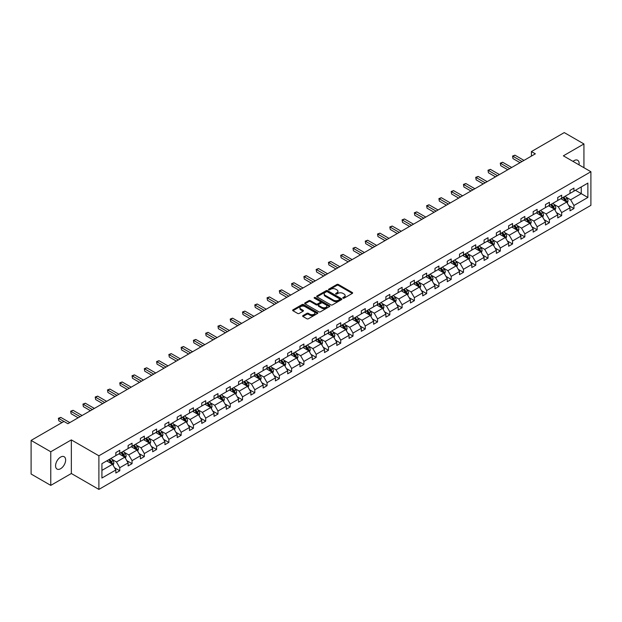 <?xml version="1.0" encoding="UTF-8"?>
<svg xmlns="http://www.w3.org/2000/svg" width="622" height="622" viewBox="0 0 622 622"><rect width="100%" height="100%" fill="white"/><g stroke="black" fill="none" stroke-linecap="round" stroke-linejoin="round"><path stroke-width="0.93" d="M343.025 298.148A0.762 0.443 0 0 0 344.106 298.148L352.316 293.405A1.088 0.63 0 0 0 352.635 292.962A1.088 0.63 0 0 0 352.316 292.519L338.415 284.487A1.088 0.63 0 0 0 336.867 284.487L328.665 289.23A0.762 0.443 0 0 0 329.746 289.852L330.803 289.238A3.499 2.022 0 0 1 335.748 289.238L336.906 289.906A3.499 2.022 0 0 1 337.933 291.337A3.499 2.022 0 0 1 336.906 292.76L335.841 293.374A0.762 0.443 0 0 0 336.922 293.996L337.987 293.382A3.499 2.022 0 0 1 342.932 293.382L344.09 294.05A3.499 2.022 0 0 1 345.109 295.481A3.499 2.022 0 0 1 344.09 296.912L343.025 297.518A0.762 0.443 0 0 0 343.025 298.148L343.025 297.518M60.606 468.716A7.122 4.113 120 0 0 65.256 462.441A7.122 4.113 120 0 0 64.167 456.735A7.122 4.113 120 0 0 60.606 457.084A7.122 4.113 120 0 0 55.957 463.359A7.122 4.113 120 0 0 57.045 469.066A7.122 4.113 120 0 0 60.606 468.716M579.012 164.869A7.122 4.113 120 0 0 577.659 160.266A7.122 4.113 120 0 0 574.098 160.624A7.122 4.113 120 0 0 573.002 161.393M302.961 315.611A1.088 0.63 0 0 0 302.642 316.062A1.088 0.63 0 0 0 302.961 316.505L306.864 318.759A1.088 0.63 0 0 0 308.403 318.759L317.523 313.496A1.088 0.63 0 0 0 317.842 313.053A1.088 0.63 0 0 0 317.523 312.602L303.622 304.578A1.088 0.63 0 0 0 302.074 304.578L292.962 309.842A1.088 0.63 0 0 0 292.643 310.285A1.088 0.63 0 0 0 292.962 310.728L297.674 313.449A1.088 0.63 0 0 0 299.213 313.449L303.116 311.202A1.088 0.63 0 0 0 303.435 310.751A1.088 0.63 0 0 0 303.116 310.308L300.784 308.955A2.923 1.687 0 0 1 299.921 307.766A2.923 1.687 0 0 1 301.724 306.211A2.923 1.687 0 0 1 304.912 306.576L314.063 311.855A2.923 1.687 0 0 1 314.919 313.053A2.923 1.687 0 0 1 313.115 314.608A2.923 1.687 0 0 1 309.935 314.242L308.403 313.364A1.088 0.63 0 0 0 306.864 313.364L302.961 315.611L302.961 316.505M71.343 439.894L50.771 451.766L31.1 440.415L31.1 474.026L50.771 485.385L71.343 473.505L98.89 489.405L98.89 455.794L71.343 439.894L71.343 473.505M583.934 167.707L583.934 143.946L563.361 155.827L590.9 171.726L98.89 455.794M583.934 143.946L564.263 132.595L531.413 151.558L531.413 156.099M31.1 440.415L63.949 421.444L67.884 423.714L535.348 153.828L531.413 151.558M330.881 304.889A1.088 0.63 0 0 0 332.428 304.889L341.54 299.625A1.088 0.63 0 0 0 341.859 299.182A1.088 0.63 0 0 0 341.54 298.739L327.638 290.707A1.088 0.63 0 0 0 326.091 290.707L316.979 295.971A1.088 0.63 0 0 0 316.66 296.414A1.088 0.63 0 0 0 316.979 296.865L330.881 304.889M314.623 298.311A0.762 0.443 0 0 1 315.393 298.42L315.393 297.51L329.528 305.666A1.088 0.63 0 0 1 329.847 306.117A1.088 0.63 0 0 1 329.528 306.56L320.416 311.824A1.088 0.63 0 0 1 318.868 311.824L304.967 303.8L308.87 301.561L308.87 300.651L304.967 302.906A1.088 0.63 0 0 0 304.648 303.349A1.088 0.63 0 0 0 304.967 303.8L304.967 302.906M308.87 301.561A1.088 0.63 0 0 1 310.417 301.561L310.417 300.651A1.088 0.63 0 0 0 308.87 300.651M310.417 300.651L316.054 303.909A1.088 0.63 0 0 0 317.601 303.909L320.182 302.416A1.088 0.63 0 0 0 320.509 301.965A1.088 0.63 0 0 0 320.182 301.522L314.312 298.132A0.762 0.443 0 0 1 315.393 297.51M50.771 451.766L50.771 485.385M101.915 463.67L115.84 455.631L115.84 452.591L119.774 450.312L119.774 453.36L128.116 448.548L128.116 445.5L132.051 443.229L132.051 446.269L140.393 441.457L140.393 438.417L144.327 436.146L144.327 439.186L152.67 434.374L152.67 431.326L156.604 429.056L156.604 432.103L164.939 427.283L164.939 424.243L168.873 421.973L168.873 425.013L177.216 420.2L177.216 417.152L181.15 414.882L181.15 417.93L189.492 413.109L189.492 410.069L193.426 407.799L193.426 410.839L201.769 406.026L201.769 402.978L205.703 400.708L205.703 403.756L214.038 398.935L214.038 395.895L217.972 393.625L217.972 396.665L226.315 391.852L226.315 388.804L230.249 386.534L230.249 389.582L238.591 384.761L238.591 381.721L242.526 379.451L242.526 382.491L250.868 377.678L250.868 374.631L254.802 372.36L254.802 375.408L263.137 370.588L263.137 367.548L267.071 365.277L267.071 368.317L275.414 363.505L275.414 360.457L279.348 358.186L279.348 361.234L287.691 356.414L287.691 353.374L291.625 351.103L291.625 354.143L299.967 349.331L299.967 346.283L303.901 344.013L303.901 347.06L312.236 342.24L312.236 339.2L316.17 336.93L316.17 339.97L324.513 335.157L324.513 332.109L328.447 329.839L328.447 332.887L336.79 328.066L336.79 325.026L340.724 322.756L340.724 325.796L349.066 320.983L349.066 317.935L353.001 315.665L353.001 318.713L361.335 313.892L361.335 310.852L365.269 308.582L365.269 311.622L373.612 306.809L373.612 303.769L377.546 301.491L377.546 304.539L385.889 299.726L385.889 296.678L389.823 294.408L389.823 297.448L398.166 292.635L398.166 289.595L402.1 287.317L402.1 290.365L410.434 285.552L410.434 282.505L414.369 280.234L414.369 283.274L422.711 278.462L422.711 275.422L426.645 273.144L426.645 276.191L434.988 271.379L434.988 268.331L438.922 266.06L438.922 269.101L447.265 264.288L447.265 261.248L451.199 258.97L451.199 262.017L459.534 257.205L459.534 254.157L463.468 251.887L463.468 254.927L471.81 250.114L471.81 247.074L475.744 244.804L475.744 247.844L484.087 243.031L484.087 239.983L488.021 237.713L488.021 240.761L496.364 235.94L496.364 232.9L500.298 230.63L500.298 233.67L508.633 228.857L508.633 225.809L512.567 223.539L512.567 226.587L520.909 221.766L520.909 218.726L524.844 216.456L524.844 219.496L533.186 214.683L533.186 211.635L537.12 209.365L537.12 212.413L545.463 207.593L545.463 204.552L549.397 202.282L549.397 205.322L557.732 200.509L557.732 197.462L561.666 195.191L561.666 198.239L570.009 193.419L570.009 190.379L573.943 188.108L573.943 191.148L587.868 183.109L587.868 197.462L573.943 205.501L573.943 208.549L570.009 210.819L570.009 207.779L561.666 212.592L561.666 215.632L557.732 217.91L557.732 214.862L549.397 219.675L549.397 222.723L545.463 224.993L545.463 221.953L537.12 226.766L537.12 229.806L533.186 232.084L533.186 229.036L524.844 233.849L524.844 236.896L520.909 239.167L520.909 236.127L512.567 240.939L512.567 243.98L508.633 246.258L508.633 243.21L500.298 248.022L500.298 251.07L496.364 253.341L496.364 250.301L488.021 255.113L488.021 258.153L484.087 260.424L484.087 257.384L475.744 262.196L475.744 265.244L471.81 267.514L471.81 264.467L463.468 269.287L463.468 272.327L459.534 274.597L459.534 271.557L451.199 276.37L451.199 279.418L447.265 281.688L447.265 278.64L438.922 283.461L438.922 286.501L434.988 288.771L434.988 285.731L426.645 290.544L426.645 293.592L422.711 295.862L422.711 292.814L414.369 297.635L414.369 300.675L410.434 302.945L410.434 299.905L402.1 304.718L402.1 307.766L398.166 310.036L398.166 306.988L389.823 311.809L389.823 314.849L385.889 317.119L385.889 314.079L377.546 318.892L377.546 321.939L373.612 324.21L373.612 321.162L365.269 325.982L365.269 329.022L361.335 331.293L361.335 328.253L353.001 333.065L353.001 336.113L349.066 338.384L349.066 335.336L340.724 340.156L340.724 343.196L336.79 345.467L336.79 342.427L328.447 347.239L328.447 350.287L324.513 352.557L324.513 349.51L316.17 354.33L316.17 357.37L312.236 359.64L312.236 356.6L303.901 361.413L303.901 364.461L299.967 366.731L299.967 363.683L291.625 368.504L291.625 371.544L287.691 373.814L287.691 370.774L279.348 375.587L279.348 378.635L275.414 380.905L275.414 377.857L267.071 382.678L267.071 385.718L263.137 387.988L263.137 384.948L254.802 389.761L254.802 392.801L250.868 395.079L250.868 392.031L242.526 396.852L242.526 399.892L238.591 402.162L238.591 399.122L230.249 403.935L230.249 406.975L226.315 409.253L226.315 406.205L217.972 411.018L217.972 414.065L214.038 416.336L214.038 413.296L205.703 418.108L205.703 421.148L201.769 423.426L201.769 420.379L193.426 425.191L193.426 428.239L189.492 430.51L189.492 427.469L181.15 432.282L181.15 435.322L177.216 437.6L177.216 434.553L168.873 439.365L168.873 442.413L164.939 444.683L164.939 441.643L156.604 446.456L156.604 449.496L152.67 451.766L152.67 448.726L144.327 453.539L144.327 456.587L140.393 458.857L140.393 455.809L132.051 460.63L132.051 463.67L128.116 465.94L128.116 462.9L119.774 467.713L119.774 470.761L115.84 473.031L115.84 469.983L101.915 478.03L101.915 463.67M98.89 489.405L590.9 205.346L590.9 171.726M118.989 453.811L124.812 457.178L116.47 461.99L111.921 459.363M116.47 461.99L119.774 467.713M124.812 457.178L128.116 462.9M115.84 454.907L116.47 455.265L119.774 453.36M131.265 446.728L137.089 450.087L128.746 454.907L124.19 452.272M128.746 454.907L132.051 460.63M137.089 450.087L140.393 455.809M128.116 447.817L128.746 448.182L132.051 446.269M143.542 439.637L149.366 443.004L141.023 447.817L136.467 445.189M141.023 447.817L144.327 453.539M149.366 443.004L152.67 448.726M140.393 440.734L141.023 441.091L144.327 439.186M155.811 432.554L161.634 435.913L153.3 440.734L148.744 438.098M153.3 440.734L156.604 446.456M161.634 435.913L164.939 441.643M152.67 433.643L153.3 434.008L156.604 432.103M168.088 425.464L173.911 428.83L165.569 433.643L161.02 431.015M165.569 433.643L168.873 439.365M173.911 428.83L177.216 434.553M164.939 426.56L165.569 426.917L168.873 425.013M180.364 418.381L186.188 421.739L177.845 426.56L173.289 423.932M177.845 426.56L181.15 432.282M186.188 421.739L189.492 427.469M177.216 419.469L177.845 419.834L181.15 417.93M192.641 411.297L198.465 414.656L190.122 419.469L185.566 416.841M190.122 419.469L193.426 425.191M198.465 414.656L201.769 420.379M189.492 412.386L190.122 412.744L193.426 410.839M204.91 404.207L210.734 407.566L202.399 412.386L197.843 409.758M202.399 412.386L205.703 418.108M210.734 407.566L214.038 413.296M201.769 405.295L202.399 405.661L205.703 403.756M217.187 397.124L223.01 400.482L214.668 405.295L210.119 402.667M214.668 405.295L217.972 411.018M223.01 400.482L226.315 406.205M214.038 398.212L214.668 398.578L217.972 396.665M229.464 390.033L235.287 393.392L226.944 398.212L222.388 395.584M226.944 398.212L230.249 403.935M235.287 393.392L238.591 399.122M226.315 391.121L226.944 391.487L230.249 389.582M241.74 382.95L247.564 386.309L239.221 391.121L234.665 388.493M239.221 391.121L242.526 396.852M247.564 386.309L250.868 392.031M238.591 384.038L239.221 384.404L242.526 382.491M254.009 375.859L259.833 379.218L251.498 384.038L246.942 381.41M251.498 384.038L254.802 389.761M259.833 379.218L263.137 384.948M250.868 376.948L251.498 377.313L254.802 375.408M266.286 368.776L272.109 372.135L263.767 376.948L259.218 374.32M263.767 376.948L267.071 382.678M272.109 372.135L275.414 377.857M263.137 369.865L263.767 370.23L267.071 368.317M278.563 361.685L284.386 365.052L276.044 369.865L271.487 367.237M276.044 369.865L279.348 375.587M284.386 365.052L287.691 370.774M275.414 362.774L276.044 363.139L279.348 361.234M290.839 354.602L296.663 357.961L288.32 362.774L283.764 360.146M288.32 362.774L291.625 368.504M296.663 357.961L299.967 363.683M287.691 355.691L288.32 356.056L291.625 354.143M303.108 347.511L308.932 350.878L300.597 355.691L296.041 353.063M300.597 355.691L303.901 361.413M308.932 350.878L312.236 356.6M299.967 348.6L300.597 348.965L303.901 347.06M315.385 340.428L321.209 343.787L312.866 348.6L308.318 345.972M312.866 348.6L316.17 354.33M321.209 343.787L324.513 349.51M312.236 341.517L312.866 341.882L316.17 339.97M327.662 333.338L333.485 336.704L325.143 341.517L320.587 338.889M325.143 341.517L328.447 347.239M333.485 336.704L336.79 342.427M324.513 334.426L325.143 334.791L328.447 332.887M339.939 326.255L345.762 329.613L337.419 334.426L332.863 331.798M337.419 334.426L340.724 340.156M345.762 329.613L349.066 335.336M336.79 327.343L337.419 327.708L340.724 325.796M352.207 319.164L358.031 322.53L349.696 327.343L345.14 324.715M349.696 327.343L353.001 333.065M358.031 322.53L361.335 328.253M349.066 320.252L349.696 320.618L353.001 318.713M364.484 312.081L370.308 315.44L361.965 320.252L357.417 317.624M361.965 320.252L365.269 325.982M370.308 315.44L373.612 321.162M361.335 313.169L361.965 313.535L365.269 311.622M376.761 304.99L382.584 308.356L374.242 313.169L369.686 310.541M374.242 313.169L377.546 318.892M382.584 308.356L385.889 314.079M373.612 306.086L374.242 306.444L377.546 304.539M389.038 297.907L394.861 301.266L386.519 306.086L381.962 303.45M386.519 306.086L389.823 311.809M394.861 301.266L398.166 306.988M385.889 298.995L386.519 299.361L389.823 297.448M401.307 290.816L407.13 294.183L398.795 298.995L394.239 296.367M398.795 298.995L402.1 304.718M407.13 294.183L410.434 299.905M398.166 291.912L398.795 292.27L402.1 290.365M413.583 283.733L419.407 287.092L411.064 291.912L406.516 289.277M411.064 291.912L414.369 297.635M419.407 287.092L422.711 292.814M410.434 284.822L411.064 285.187L414.369 283.274M425.86 276.642L431.684 280.009L423.341 284.822L418.785 282.194M423.341 284.822L426.645 290.544M431.684 280.009L434.988 285.731M422.711 277.739L423.341 278.096L426.645 276.191M438.137 269.559L443.96 272.918L435.618 277.739L431.062 275.103M435.618 277.739L438.922 283.461M443.96 272.918L447.265 278.64M434.988 270.648L435.618 271.013L438.922 269.101M450.406 262.468L456.229 265.835L447.894 270.648L443.338 268.02M447.894 270.648L451.199 276.37M456.229 265.835L459.534 271.557M447.265 263.565L447.894 263.922L451.199 262.017M462.682 255.385L468.506 258.744L460.163 263.565L455.615 260.929M460.163 263.565L463.468 269.287M468.506 258.744L471.81 264.467M459.534 256.474L460.163 256.839L463.468 254.927M474.959 248.295L480.783 251.661L472.44 256.474L467.884 253.846M472.44 256.474L475.744 262.196M480.783 251.661L484.087 257.384M471.81 249.391L472.44 249.749L475.744 247.844M487.236 241.212L493.059 244.57L484.717 249.391L480.161 246.755M484.717 249.391L488.021 255.113M493.059 244.57L496.364 250.301M484.087 242.3L484.717 242.666L488.021 240.761M499.505 234.121L505.328 237.487L496.994 242.3L492.437 239.672M496.994 242.3L500.298 248.022M505.328 237.487L508.633 243.21M496.364 235.217L496.994 235.575L500.298 233.67M511.782 227.038L517.605 230.397L509.262 235.217L504.714 232.589M509.262 235.217L512.567 240.939M517.605 230.397L520.909 236.127M508.633 228.126L509.262 228.492L512.567 226.587M524.058 219.955L529.882 223.314L521.539 228.126L516.983 225.498M521.539 228.126L524.844 233.849M529.882 223.314L533.186 229.036M520.909 221.043L521.539 221.401L524.844 219.496M536.335 212.864L542.159 216.223L533.816 221.043L529.26 218.415M533.816 221.043L537.12 226.766M542.159 216.223L545.463 221.953M533.186 213.952L533.816 214.318L537.12 212.413M548.604 205.781L554.427 209.14L546.093 213.952L541.537 211.325M546.093 213.952L549.397 219.675M554.427 209.14L557.732 214.862M545.463 206.869L546.093 207.235L549.397 205.322M560.881 198.69L566.704 202.049L558.362 206.869L553.813 204.241M558.362 206.869L561.666 212.592M566.704 202.049L570.009 207.779M557.732 199.779L558.362 200.144L561.666 198.239M575.436 190.285L581.259 193.652L570.638 199.779L566.082 197.151M570.638 199.779L573.943 205.501M587.868 197.462L581.259 193.652L581.259 186.927L587.868 183.109M570.009 192.696L570.638 193.061L573.943 191.148M101.915 470.395L112.535 464.261L106.712 460.902M112.535 464.261L115.84 469.983M568.71 205.524L573.943 208.549M556.433 212.615L561.666 215.632M544.164 219.698L549.397 222.723M531.888 226.789L537.12 229.806M519.611 233.872L524.844 236.896M507.334 240.963L512.567 243.98M495.065 248.046L500.298 251.07M482.789 255.137L488.021 258.153M470.512 262.22L475.744 265.244M458.235 269.31L463.468 272.327M445.966 276.393L451.199 279.418M433.689 283.484L438.922 286.501M421.413 290.567L426.645 293.592M409.136 297.658L414.369 300.675M396.867 304.741L402.1 307.766M384.59 311.832L389.823 314.849M372.314 318.915L377.546 321.939M360.037 326.006L365.269 329.022M347.768 333.089L353.001 336.113M335.491 340.18L340.724 343.196M323.215 347.263L328.447 350.287M310.938 354.353L316.17 357.37M298.669 361.436L303.901 364.461M286.392 368.527L291.625 371.544M274.115 375.61L279.348 378.635M261.839 382.693L267.071 385.718M249.57 389.784L254.802 392.801M237.293 396.867L242.526 399.892M225.016 403.958L230.249 406.975M212.74 411.041L217.972 414.065M200.471 418.132L205.703 421.148M188.194 425.215L193.426 428.239M175.917 432.306L181.15 435.322M163.64 439.389L168.873 442.413M151.371 446.479L156.604 449.496M139.095 453.562L144.327 456.587M126.818 460.653L132.051 463.67M114.541 467.736L119.774 470.761M343.336 298.257L344.09 297.814A3.499 2.022 0 0 0 345.109 296.391L345.109 295.481M337.933 291.337L337.933 292.247A3.499 2.022 0 0 1 336.906 293.67L336.152 294.105M352.301 293.413L338.415 285.397A1.088 0.63 0 0 0 336.867 285.397L328.968 289.961M341.525 299.633L327.638 291.617A1.088 0.63 0 0 0 326.091 291.617L316.995 296.873M339.612 299.493A0.762 0.443 0 0 0 339.612 298.871L327.405 291.827A0.762 0.443 0 0 0 326.325 291.827L325.205 292.472A3.499 2.022 0 0 0 324.179 293.895A3.499 2.022 0 0 0 325.205 295.326L333.548 300.138A3.499 2.022 0 0 0 338.492 300.138L339.612 299.493L339.612 300.403A0.762 0.443 0 0 0 339.83 300.092L339.83 299.182M324.179 293.895L324.179 294.805A3.499 2.022 0 0 0 325.205 296.235L325.205 295.326M339.612 300.403L338.492 301.048A3.499 2.022 0 0 1 333.548 301.048L325.205 296.235M310.417 301.561L316.054 304.819A1.088 0.63 0 0 0 317.601 304.819L320.182 303.326A1.088 0.63 0 0 0 320.509 302.875L320.509 301.965M315.393 298.42L329.512 306.568M321.901 307.284A2.923 1.687 0 0 0 325.088 307.649A2.923 1.687 0 0 0 326.892 306.094A2.923 1.687 0 0 0 326.037 304.904L322.81 303.038A1.088 0.63 0 0 0 321.263 303.038L318.682 304.531A1.088 0.63 0 0 0 318.363 304.982A1.088 0.63 0 0 0 318.682 305.425L321.901 307.284L321.901 308.193A2.923 1.687 0 0 0 325.088 308.559A2.923 1.687 0 0 0 326.892 307.004L326.892 306.094M318.363 304.982L318.363 305.884A1.088 0.63 0 0 0 318.682 306.335L318.682 305.425M321.901 308.193L318.682 306.335M314.919 313.053L314.919 313.962A2.923 1.687 0 0 1 313.115 315.517A2.923 1.687 0 0 1 309.935 315.152L308.403 314.273A1.088 0.63 0 0 0 306.864 314.273L302.976 316.512M299.921 307.766L299.921 308.675A2.923 1.687 0 0 0 300.784 309.865L300.784 308.955M303.116 310.308L303.116 311.202L300.784 309.865M317.508 313.504L303.622 305.488A1.088 0.63 0 0 0 302.074 305.488L292.978 310.743L292.962 309.842M567.303 203.091L568.026 200.999A2.947 1.703 -120 0 0 567.085 198.488L565.32 196.132M562.148 199.421L561.386 198.402M566.269 201.8L566.432 201.124A2.947 1.703 -120 0 0 565.592 199.351L563.82 196.995M563.081 197.415L565.033 200.012A1.501 0.871 60 0 1 565.305 200.471L566.432 201.124M562.879 197.539L564.644 199.895A2.947 1.703 60 0 1 565.382 201.287M522.013 161.533L512.987 156.316L514.954 155.181L523.981 160.398M520.046 162.669L512.987 158.594L512.551 156.068L514.954 155.181M512.987 158.594L512.551 156.068M555.026 210.174L555.749 208.082A2.947 1.703 -120 0 0 554.808 205.571L553.044 203.215M549.879 206.512L549.109 205.485M553.992 208.891L554.163 208.214A2.947 1.703 -120 0 0 553.316 206.434L551.551 204.078M550.812 204.506L552.756 207.103A1.501 0.871 60 0 1 553.028 207.554L554.163 208.214M550.602 204.622L552.375 206.986A2.947 1.703 60 0 1 553.106 208.378M542.749 217.265L543.48 215.173A2.947 1.703 -120 0 0 542.532 212.662L540.767 210.306M537.602 213.595L536.833 212.576M541.723 215.974L541.886 215.298A2.947 1.703 -120 0 0 541.039 213.525L539.274 211.169M538.535 211.589L540.479 214.186A1.501 0.871 60 0 1 540.751 214.644L541.886 215.298M538.333 211.713L540.098 214.069A2.947 1.703 60 0 1 540.829 215.461M509.737 168.616L500.71 163.407L502.677 162.272L511.704 167.481M507.77 169.752L500.71 165.677L500.282 163.158L502.677 162.272M500.71 165.677L500.282 163.158M497.46 175.707L488.441 170.49L490.408 169.355L499.427 174.564M495.493 176.842L488.441 172.768L488.006 170.241L490.408 169.355M488.441 172.768L488.006 170.241M530.48 224.348L531.204 222.256A2.947 1.703 -120 0 0 530.263 219.745L528.498 217.389M525.326 220.686L524.564 219.659M529.446 223.065L529.61 222.381A2.947 1.703 -120 0 0 528.762 220.608L526.997 218.252M526.259 218.68L528.202 221.276A1.501 0.871 60 0 1 528.475 221.727L529.61 222.381M526.057 218.796L527.821 221.152A2.947 1.703 60 0 1 528.56 222.552M485.191 182.79L476.164 177.581L478.131 176.446L487.158 181.655M483.224 183.925L476.164 179.851L475.729 177.332L478.131 176.446M476.164 179.851L475.729 177.332M518.204 231.438L518.927 229.347A2.947 1.703 -120 0 0 517.986 226.836L516.221 224.48M513.049 227.769L512.287 226.75M517.17 230.148L517.333 229.471A2.947 1.703 -120 0 0 516.493 227.699L514.728 225.343M513.982 225.763L515.933 228.36A1.501 0.871 60 0 1 516.206 228.818L517.333 229.471M513.78 225.887L515.545 228.243A2.947 1.703 60 0 1 516.283 229.635M472.914 189.881L463.888 184.664L465.855 183.529L474.881 188.738M470.947 191.016L463.888 186.942L463.452 184.415L465.855 183.529M463.888 186.942L463.452 184.415M505.927 238.521L506.65 236.43A2.947 1.703 -120 0 0 505.709 233.919L503.944 231.563M500.78 234.859L500.01 233.833M504.893 237.239L505.064 236.554A2.947 1.703 -120 0 0 504.217 234.782L502.452 232.426M501.713 232.853L503.657 235.45A1.501 0.871 60 0 1 503.929 235.901L505.064 236.554M501.503 232.97L503.276 235.326A2.947 1.703 60 0 1 504.007 236.725M460.638 196.964L451.611 191.755L453.578 190.62L462.605 195.829M458.671 198.099L451.611 194.025L451.183 191.506L453.578 190.62M451.611 194.025L451.183 191.506M493.65 245.612L494.381 243.521A2.947 1.703 -120 0 0 493.44 241.009L491.668 238.646M488.503 241.942L487.734 240.924M492.624 244.322L492.787 243.645A2.947 1.703 -120 0 0 491.94 241.872L490.175 239.517M489.436 239.936L491.38 242.533A1.501 0.871 60 0 1 491.652 242.992L492.787 243.645M489.234 240.061L490.999 242.417A2.947 1.703 60 0 1 491.73 243.808M448.361 204.047L439.342 198.838L441.309 197.703L450.328 202.912M446.394 205.19L439.342 201.108L438.907 198.589L441.309 197.703M439.342 201.108L438.907 198.589M481.381 252.695L482.104 250.604A2.947 1.703 -120 0 0 481.164 248.092L479.399 245.737M476.227 249.033L475.465 248.007M480.347 251.405L480.511 250.728A2.947 1.703 -120 0 0 479.663 248.955L477.898 246.6M477.16 247.027L479.103 249.624A1.501 0.871 60 0 1 479.375 250.075L480.511 250.728M476.957 247.144L478.722 249.5A2.947 1.703 60 0 1 479.461 250.899M436.092 211.138L427.065 205.929L429.032 204.793L438.059 210.003M434.125 212.273L427.065 208.199L426.63 205.68L429.032 204.793M427.065 208.199L426.63 205.68M469.105 259.786L469.828 257.695A2.947 1.703 -120 0 0 468.887 255.183L467.122 252.82M463.95 256.116L463.188 255.098M468.071 258.495L468.234 257.819A2.947 1.703 -120 0 0 467.394 256.046L465.629 253.683M464.883 254.11L466.834 256.707A1.501 0.871 60 0 1 467.106 257.166L468.234 257.819M464.681 254.235L466.446 256.591A2.947 1.703 60 0 1 467.184 257.982M423.815 218.221L414.788 213.012L416.756 211.877L425.782 217.086M421.848 219.364L414.788 215.282L414.353 212.763L416.756 211.877M414.788 215.282L414.353 212.763M456.828 266.869L457.551 264.778A2.947 1.703 -120 0 0 456.61 262.266L454.845 259.91M451.681 263.207L450.911 262.181M455.794 265.578L455.965 264.902A2.947 1.703 -120 0 0 455.117 263.129L453.352 260.773M452.614 261.201L454.558 263.798A1.501 0.871 60 0 1 454.83 264.249L455.965 264.902M452.404 261.318L454.177 263.674A2.947 1.703 60 0 1 454.907 265.065M444.551 273.952L445.282 271.868A2.947 1.703 -120 0 0 444.341 269.357L442.569 266.993M439.404 270.29L438.634 269.272M443.525 272.669L443.688 271.993A2.947 1.703 -120 0 0 442.841 270.22L441.076 267.857M440.337 268.284L442.281 270.881A1.501 0.871 60 0 1 442.553 271.34L443.688 271.993M440.135 268.409L441.9 270.764A2.947 1.703 60 0 1 442.631 272.156M432.282 281.043L433.005 278.951A2.947 1.703 -120 0 0 432.065 276.44L430.3 274.084M427.127 277.381L426.365 276.355M431.248 279.752L431.411 279.076A2.947 1.703 -120 0 0 430.564 277.303L428.799 274.947M428.06 275.375L430.004 277.972A1.501 0.871 60 0 1 430.276 278.423L431.411 279.076M427.858 275.492L429.623 277.847A2.947 1.703 60 0 1 430.362 279.239M420.006 288.126L420.729 286.042A2.947 1.703 -120 0 0 419.788 283.531L418.023 281.167M414.851 284.464L414.089 283.445M418.971 286.843L419.135 286.167A2.947 1.703 -120 0 0 418.295 284.394L416.53 282.03M415.791 282.458L417.735 285.055A1.501 0.871 60 0 1 418.007 285.514L419.135 286.167M415.582 282.582L417.346 284.938A2.947 1.703 60 0 1 418.085 286.33M407.729 295.217L408.452 293.125A2.947 1.703 -120 0 0 407.511 290.614L405.746 288.258M402.582 291.555L401.812 290.528M406.695 293.926L406.866 293.25A2.947 1.703 -120 0 0 406.018 291.477L404.253 289.121M403.515 289.549L405.458 292.146A1.501 0.871 60 0 1 405.731 292.597L406.866 293.25M403.305 289.665L405.077 292.021A2.947 1.703 60 0 1 405.808 293.413M395.452 302.3L396.183 300.216A2.947 1.703 -120 0 0 395.242 297.705L393.469 295.341M390.305 298.638L389.535 297.611M394.426 301.017L394.589 300.34A2.947 1.703 -120 0 0 393.742 298.568L391.977 296.204M391.238 296.632L393.182 299.229A1.501 0.871 60 0 1 393.454 299.687L394.589 300.34M391.036 296.748L392.801 299.112A2.947 1.703 60 0 1 393.532 300.504M383.183 309.391L383.906 307.299A2.947 1.703 -120 0 0 382.965 304.788L381.2 302.432M378.028 305.721L377.266 304.702M382.149 308.1L382.312 307.423A2.947 1.703 -120 0 0 381.465 305.651L379.7 303.295M378.961 303.723L380.905 306.312A1.501 0.871 60 0 1 381.177 306.77L382.312 307.423M378.759 303.839L380.524 306.195A2.947 1.703 60 0 1 381.263 307.587M370.906 316.474L371.629 314.39A2.947 1.703 -120 0 0 370.689 311.879L368.924 309.515M365.752 312.812L364.99 311.785M369.872 315.191L370.036 314.514A2.947 1.703 -120 0 0 369.196 312.742L367.431 310.378M366.692 310.806L368.636 313.402A1.501 0.871 60 0 1 368.908 313.861L370.036 314.514M366.482 310.922L368.247 313.286A2.947 1.703 60 0 1 368.986 314.678M358.63 323.564L359.353 321.473A2.947 1.703 -120 0 0 358.412 318.962L356.647 316.606M353.483 319.895L352.713 318.876M357.596 322.274L357.767 321.597A2.947 1.703 -120 0 0 356.919 319.825L355.154 317.469M354.416 317.896L356.359 320.486A1.501 0.871 60 0 1 356.631 320.944L357.767 321.597M354.206 318.013L355.978 320.369A2.947 1.703 60 0 1 356.709 321.761M346.361 330.647L347.084 328.564A2.947 1.703 -120 0 0 346.143 326.052L344.37 323.689M341.206 326.985L340.436 325.959M345.327 329.365L345.49 328.688A2.947 1.703 -120 0 0 344.642 326.915L342.877 324.552M342.139 324.979L344.083 327.576A1.501 0.871 60 0 1 344.355 328.035L345.49 328.688M341.937 325.096L343.702 327.46A2.947 1.703 60 0 1 344.433 328.851M411.539 225.312L402.512 220.102L404.479 218.967L413.506 224.177M409.571 226.447L402.512 222.373L402.084 219.854L404.479 218.967M402.512 222.373L402.084 219.854M399.262 232.395L390.243 227.185L392.21 226.05L401.229 231.26M397.295 233.53L390.243 229.456L389.807 226.937L392.21 226.05M390.243 229.456L389.807 226.937M386.993 239.486L377.966 234.276L379.933 233.141L388.96 238.35M385.026 240.621L377.966 236.547L377.531 234.028L379.933 233.141M377.966 236.547L377.531 234.028M374.716 246.569L365.689 241.359L367.656 240.224L376.683 245.433M372.749 247.704L365.689 243.63L365.254 241.111L367.656 240.224M365.689 243.63L365.254 241.111M362.439 253.659L353.413 248.45L355.38 247.315L364.406 252.524M360.472 254.795L353.413 250.72L352.985 248.201L355.38 247.315M353.413 250.72L352.985 248.201M350.163 260.742L341.144 255.533L343.111 254.398L352.13 259.607M348.196 261.878L341.144 257.803L340.708 255.284L343.111 254.398M341.144 257.803L340.708 255.284M337.894 267.833L328.867 262.624L330.834 261.489L339.861 266.698M335.927 268.968L328.867 264.894L328.432 262.375L330.834 261.489M328.867 264.894L328.432 262.375M325.617 274.916L316.59 269.707L318.557 268.572L327.584 273.781M323.65 276.051L316.59 271.977L316.155 269.458L318.557 268.572M316.59 271.977L316.155 269.458M313.34 282.007L304.313 276.798L306.281 275.663L315.307 280.872M311.373 283.142L304.313 279.068L303.886 276.541L306.281 275.663M304.313 279.068L303.886 276.541M301.064 289.09L292.045 283.881L294.012 282.746L303.031 287.955M299.096 290.225L292.045 286.151L291.609 283.632L294.012 282.746M292.045 286.151L291.609 283.632M334.084 337.738L334.807 335.647A2.947 1.703 -120 0 0 333.866 333.135L332.101 330.78M328.929 334.068L328.167 333.05M333.05 336.448L333.213 335.771A2.947 1.703 -120 0 0 332.373 333.998L330.601 331.643M329.862 332.07L331.806 334.659A1.501 0.871 60 0 1 332.078 335.118L333.213 335.771M329.66 332.187L331.425 334.543A2.947 1.703 60 0 1 332.164 335.934M288.795 296.181L279.768 290.972L281.735 289.836L290.762 295.046M286.828 297.316L279.768 293.242L279.332 290.715L281.735 289.836M279.768 293.242L279.332 290.715M321.807 344.821L322.53 342.73A2.947 1.703 -120 0 0 321.59 340.226L319.825 337.863M316.652 341.159L315.89 340.133M320.773 343.538L320.936 342.862A2.947 1.703 -120 0 0 320.097 341.089L318.332 338.726M317.593 339.153L319.537 341.75A1.501 0.871 60 0 1 319.809 342.209L320.936 342.862M317.383 339.27L319.148 341.633A2.947 1.703 60 0 1 319.887 343.025M276.518 303.264L267.491 298.055L269.458 296.919L278.485 302.129M274.551 304.399L267.491 300.325L267.056 297.806L269.458 296.919M267.491 300.325L267.056 297.806M309.531 351.912L310.254 349.821A2.947 1.703 -120 0 0 309.313 347.309L307.548 344.953M304.383 348.242L303.614 347.224M308.496 350.621L308.667 349.945A2.947 1.703 -120 0 0 307.82 348.172L306.055 345.816M305.316 346.244L307.26 348.833A1.501 0.871 60 0 1 307.532 349.292L308.667 349.945M305.107 346.361L306.879 348.717A2.947 1.703 60 0 1 307.61 350.108M264.241 310.355L255.214 305.145L257.181 304.002L266.208 309.22M262.274 311.49L255.214 307.416L254.787 304.889L257.181 304.002M255.214 307.416L254.787 304.889M297.262 358.995L297.985 356.904A2.947 1.703 -120 0 0 297.044 354.392L295.271 352.036M292.107 355.333L291.337 354.307M296.227 357.712L296.391 357.036A2.947 1.703 -120 0 0 295.543 355.263L293.778 352.899M293.04 353.327L294.983 355.924A1.501 0.871 60 0 1 295.256 356.383L296.391 357.036M292.838 353.444L294.603 355.807A2.947 1.703 60 0 1 295.333 357.199M251.964 317.438L242.945 312.228L244.912 311.093L253.931 316.303M249.997 318.573L242.945 314.499L242.51 311.98L244.912 311.093M242.945 314.499L242.51 311.98M284.985 366.086L285.708 363.994A2.947 1.703 -120 0 0 284.767 361.483L283.002 359.127M279.83 362.416L279.068 361.398M283.951 364.795L284.114 364.119A2.947 1.703 -120 0 0 283.274 362.346L281.502 359.99M280.763 360.418L282.707 363.007A1.501 0.871 60 0 1 282.979 363.466L284.114 364.119M280.561 360.535L282.326 362.89A2.947 1.703 60 0 1 283.064 364.282M239.695 324.528L230.669 319.319L232.636 318.176L241.663 323.393M237.728 325.664L230.669 321.59L230.233 319.063L232.636 318.176M230.669 321.59L230.233 319.063M272.708 373.169L273.431 371.077A2.947 1.703 -120 0 0 272.49 368.566L270.725 366.21M267.553 369.507L266.791 368.481M271.674 371.886L271.837 371.21A2.947 1.703 -120 0 0 270.998 369.429L269.233 367.073M268.494 367.501L270.438 370.098A1.501 0.871 60 0 1 270.71 370.557L271.837 371.21M268.284 367.618L270.049 369.981A2.947 1.703 60 0 1 270.788 371.373M227.419 331.612L218.392 326.402L220.359 325.267L229.386 330.476M225.452 332.747L218.392 328.673L217.957 326.153L220.359 325.267M218.392 328.673L217.957 326.153M260.431 380.26L261.154 378.168A2.947 1.703 -120 0 0 260.214 375.657L258.449 373.301M255.284 376.59L254.515 375.571M259.397 378.969L259.568 378.293A2.947 1.703 -120 0 0 258.721 376.52L256.956 374.164M256.217 374.592L258.161 377.181A1.501 0.871 60 0 1 258.433 377.64L259.568 378.293M256.007 374.708L257.78 377.064A2.947 1.703 60 0 1 258.511 378.456M215.142 338.702L206.115 333.485L208.082 332.35L217.109 337.567M213.175 339.837L206.115 335.763L205.688 333.236L208.082 332.35M206.115 335.763L205.688 333.236M248.162 387.343L248.886 385.251A2.947 1.703 -120 0 0 247.945 382.74L246.172 380.384M243.008 383.681L242.238 382.654M247.128 386.06L247.292 385.383A2.947 1.703 -120 0 0 246.444 383.603L244.679 381.247M243.941 381.675L245.884 384.272A1.501 0.871 60 0 1 246.156 384.723L247.292 385.383M243.738 381.791L245.503 384.155A2.947 1.703 60 0 1 246.234 385.547M235.886 394.434L236.609 392.342A2.947 1.703 -120 0 0 235.668 389.831L233.903 387.475M230.731 390.764L229.969 389.745M234.852 393.143L235.015 392.466A2.947 1.703 -120 0 0 234.175 390.694L232.403 388.338M231.664 388.758L233.608 391.355A1.501 0.871 60 0 1 233.88 391.813L235.015 392.466M231.462 388.882L233.227 391.238A2.947 1.703 60 0 1 233.965 392.63M223.609 401.517L224.332 399.425A2.947 1.703 -120 0 0 223.391 396.914L221.626 394.558M218.454 397.855L217.692 396.828M222.575 400.234L222.738 399.557A2.947 1.703 -120 0 0 221.898 397.777L220.134 395.421M219.395 395.849L221.339 398.445A1.501 0.871 60 0 1 221.611 398.896L222.738 399.557M219.185 395.965L220.95 398.329A2.947 1.703 60 0 1 221.689 399.721M211.332 408.607L212.055 406.516A2.947 1.703 -120 0 0 211.115 404.005L209.35 401.649M206.185 404.938L205.415 403.919M210.298 407.317L210.469 406.64A2.947 1.703 -120 0 0 209.622 404.868L207.857 402.512M207.118 402.932L209.062 405.528A1.501 0.871 60 0 1 209.334 405.987L210.469 406.64M206.908 403.056L208.681 405.412A2.947 1.703 60 0 1 209.412 406.804M199.063 415.69L199.786 413.599A2.947 1.703 -120 0 0 198.846 411.088L197.073 408.732M193.909 412.028L193.139 411.002M198.029 414.407L198.193 413.723A2.947 1.703 -120 0 0 197.345 411.951L195.58 409.595M194.841 410.022L196.785 412.619A1.501 0.871 60 0 1 197.057 413.07L198.193 413.723M194.639 410.139L196.404 412.495A2.947 1.703 60 0 1 197.135 413.894M186.787 422.781L187.51 420.69A2.947 1.703 -120 0 0 186.569 418.178L184.804 415.823M181.632 419.111L180.87 418.093M185.753 421.491L185.916 420.814A2.947 1.703 -120 0 0 185.076 419.041L183.303 416.686M182.565 417.105L184.509 419.702A1.501 0.871 60 0 1 184.781 420.161L185.916 420.814M182.363 417.23L184.128 419.586A2.947 1.703 60 0 1 184.866 420.977M174.51 429.864L175.233 427.773A2.947 1.703 -120 0 0 174.292 425.261L172.527 422.906M169.355 426.202L168.593 425.176M173.476 428.581L173.639 427.897A2.947 1.703 -120 0 0 172.799 426.124L171.034 423.769M170.296 424.196L172.24 426.793A1.501 0.871 60 0 1 172.512 427.244L173.639 427.897M170.086 424.313L171.851 426.669A2.947 1.703 60 0 1 172.589 428.068M162.233 436.955L162.956 434.864A2.947 1.703 -120 0 0 162.015 432.352L160.251 429.989M157.086 433.285L156.316 432.267M161.199 435.664L161.37 434.988A2.947 1.703 -120 0 0 160.523 433.215L158.758 430.859M158.019 431.279L159.963 433.876A1.501 0.871 60 0 1 160.235 434.335L161.37 434.988M157.809 431.404L159.582 433.759A2.947 1.703 60 0 1 160.313 435.151M149.964 444.038L150.687 441.947A2.947 1.703 -120 0 0 149.746 439.435L147.974 437.079M144.809 440.376L144.04 439.35M148.93 442.747L149.093 442.071A2.947 1.703 -120 0 0 148.246 440.298L146.481 437.942M145.742 438.37L147.686 440.967A1.501 0.871 60 0 1 147.958 441.418L149.093 442.071M145.54 438.487L147.305 440.842A2.947 1.703 60 0 1 148.036 442.242M137.687 451.129L138.411 449.037A2.947 1.703 -120 0 0 137.47 446.526L135.705 444.162M132.533 447.459L131.771 446.441M136.653 449.838L136.817 449.162A2.947 1.703 -120 0 0 135.977 447.389L134.204 445.025M133.466 445.453L135.409 448.05A1.501 0.871 60 0 1 135.682 448.509L136.817 449.162M133.263 445.577L135.028 447.933A2.947 1.703 60 0 1 135.767 449.325M202.865 345.785L193.846 340.576L195.813 339.441L204.832 344.65M200.898 346.921L193.846 342.846L193.411 340.327L195.813 339.441M193.846 342.846L193.411 340.327M190.596 352.876L181.57 347.659L183.537 346.524L192.563 351.741M188.629 354.011L181.57 349.937L181.134 347.41L183.537 346.524M181.57 349.937L181.134 347.41M178.32 359.959L169.293 354.75L171.26 353.615L180.287 358.824M176.353 361.094L169.293 357.02L168.857 354.501L171.26 353.615M169.293 357.02L168.857 354.501M166.043 367.05L157.016 361.833L158.983 360.698L168.01 365.907M164.076 368.185L157.016 364.111L156.589 361.584L158.983 360.698M157.016 364.111L156.589 361.584M153.766 374.133L144.747 368.924L146.714 367.789L155.733 372.998M151.799 375.268L144.747 371.194L144.312 368.675L146.714 367.789M144.747 371.194L144.312 368.675M141.497 381.224L132.47 376.007L134.438 374.872L143.464 380.081M139.53 382.359L132.47 378.285L132.035 375.758L134.438 374.872M132.47 378.285L132.035 375.758M129.22 388.307L120.194 383.098L122.161 381.962L131.188 387.172M127.253 389.442L120.194 385.368L119.758 382.849L122.161 381.962M120.194 385.368L119.758 382.849M116.944 395.39L107.917 390.181L109.884 389.045L118.911 394.255M114.977 396.533L107.917 392.451L107.489 389.932L109.884 389.045M107.917 392.451L107.489 389.932M104.667 402.481L95.648 397.271L97.615 396.136L106.634 401.346M102.7 403.616L95.648 399.542L95.213 397.023L97.615 396.136M95.648 399.542L95.213 397.023M92.398 409.564L83.371 404.354L85.338 403.219L94.365 408.429M90.431 410.707L83.371 406.625L82.936 404.106L85.338 403.219M83.371 406.625L82.936 404.106M125.411 458.212L126.134 456.12A2.947 1.703 -120 0 0 125.193 453.609L123.428 451.253M120.256 454.55L119.494 453.524M124.377 456.921L124.54 456.245A2.947 1.703 -120 0 0 123.7 454.472L121.935 452.116M121.197 452.544L123.14 455.141A1.501 0.871 60 0 1 123.413 455.592L124.54 456.245M120.987 452.661L122.752 455.016A2.947 1.703 60 0 1 123.49 456.408M80.121 416.654L71.095 411.445L73.062 410.31L82.088 415.519M78.154 417.79L71.095 413.716L70.659 411.196L73.062 410.31M71.095 413.716L70.659 411.196M113.134 465.295L113.857 463.211A2.947 1.703 -120 0 0 112.916 460.7L111.151 458.336M107.987 461.633L107.217 460.614M112.1 464.012L112.271 463.336A2.947 1.703 -120 0 0 111.424 461.563L109.659 459.199M108.92 459.627L110.864 462.224A1.501 0.871 60 0 1 111.136 462.682L112.271 463.336M108.71 459.751L110.483 462.107A2.947 1.703 60 0 1 111.214 463.499M63.91 421.467L58.818 418.528L60.785 417.393L69.812 422.602M61.943 422.602L58.818 420.799L58.39 418.279L60.785 417.393M58.818 420.799L58.39 418.279M344.09 297.814L344.09 296.912M335.841 293.996L335.841 293.374M336.906 293.67L336.906 292.76M328.665 289.852L328.665 289.23M336.867 285.397L336.867 284.487M338.415 285.397L338.415 284.487M352.316 293.405L352.316 292.519M316.979 296.865L316.979 295.971M326.091 291.617L326.091 290.707M327.638 291.617L327.638 290.707M341.54 299.625L341.54 298.739M333.548 301.048L333.548 300.138M338.492 301.048L338.492 300.138M316.054 304.819L316.054 303.909M317.601 304.819L317.601 303.909M320.182 303.326L320.182 302.416M329.528 306.56L329.528 305.666M306.864 314.273L306.864 313.364M308.403 314.273L308.403 313.364M309.935 315.152L309.935 314.242M302.074 305.488L302.074 304.578M303.622 305.488L303.622 304.578M317.523 313.496L317.523 312.602M566.494 201.932L568.01 201.054M565.592 199.351L567.085 198.488M563.804 200.377L564.644 199.895M554.218 209.015L555.734 208.145M553.316 206.434L554.808 205.571M551.535 207.468L552.375 206.986M541.941 216.106L543.457 215.228M541.039 213.525L542.532 212.662M539.258 214.551L540.098 214.069M529.664 223.189L531.18 222.318M528.762 220.608L530.263 219.745M526.982 221.642L527.821 221.152M517.395 230.28L518.911 229.401M516.493 227.699L517.986 226.836M514.705 228.725L515.545 228.243M505.118 237.363L506.635 236.492M504.217 234.782L505.709 233.919M502.436 235.816L503.276 235.326M492.842 244.454L494.358 243.575M491.94 241.872L493.44 241.009M490.159 242.899L490.999 242.417M480.565 251.537L482.081 250.666M479.663 248.955L481.164 248.092M477.883 249.99L478.722 249.5M468.296 258.628L469.812 257.749M467.394 256.046L468.887 255.183M465.606 257.073L466.446 256.591M456.019 265.711L457.535 264.84M455.117 263.129L456.61 262.266M453.337 264.163L454.177 263.674M443.743 272.794L445.259 271.923M442.841 270.22L444.341 269.357M441.06 271.246L441.9 270.764M431.474 279.884L432.982 279.006M430.564 277.303L432.065 276.44M428.783 278.337L429.623 277.847M419.197 286.967L420.713 286.097M418.295 284.394L419.788 283.531M416.507 285.42L417.346 284.938M406.92 294.058L408.436 293.18M406.018 291.477L407.511 290.614M404.238 292.511L405.077 292.021M394.643 301.141L396.16 300.27M393.742 298.568L395.242 297.705M391.961 299.594L392.801 299.112M382.375 308.232L383.883 307.354M381.465 305.651L382.965 304.788M379.684 306.685L380.524 306.195M370.098 315.315L371.614 314.444M369.196 312.742L370.689 311.879M367.408 313.768L368.247 313.286M357.821 322.406L359.337 321.527M356.919 319.825L358.412 318.962M355.139 320.851L355.978 320.369M345.544 329.489L347.06 328.618M344.642 326.915L346.143 326.052M342.862 327.942L343.702 327.46M333.275 336.58L334.784 335.701M332.373 333.998L333.866 333.135M330.585 335.025L331.425 334.543M320.999 343.663L322.515 342.792M320.097 341.089L321.59 340.226M318.308 342.116L319.148 341.633M308.722 350.754L310.238 349.875M307.82 348.172L309.313 347.309M306.04 349.199L306.879 348.717M296.445 357.837L297.961 356.966M295.543 355.263L297.044 354.392M293.763 356.289L294.603 355.807M284.176 364.927L285.685 364.049M283.274 362.346L284.767 361.483M281.486 363.372L282.326 362.89M271.9 372.01L273.416 371.14M270.998 369.429L272.49 368.566M269.209 370.463L270.049 369.981M259.623 379.101L261.139 378.223M258.721 376.52L260.214 375.657M256.94 377.546L257.78 377.064M247.346 386.184L248.862 385.313M246.444 383.603L247.945 382.74M244.664 384.637L245.503 384.155M235.077 393.275L236.585 392.396M234.175 390.694L235.668 389.831M232.387 391.72L233.227 391.238M222.8 400.358L224.317 399.487M221.898 397.777L223.391 396.914M220.11 398.811L220.95 398.329M210.524 407.449L212.04 406.57M209.622 404.868L211.115 404.005M207.841 405.894L208.681 405.412M198.247 414.532L199.763 413.661M197.345 411.951L198.846 411.088M195.565 412.985L196.404 412.495M185.978 421.623L187.486 420.744M185.076 419.041L186.569 418.178M183.288 420.068L184.128 419.586M173.701 428.706L175.217 427.835M172.799 426.124L174.292 425.261M171.011 427.158L171.851 426.669M161.425 435.797L162.941 434.918M160.523 433.215L162.015 432.352M158.742 434.242L159.582 433.759M149.148 442.88L150.664 442.009M148.246 440.298L149.746 439.435M146.465 441.332L147.305 440.842M136.879 449.97L138.387 449.092M135.977 447.389L137.47 446.526M134.189 448.415L135.028 447.933M124.602 457.053L126.118 456.183M123.7 454.472L125.193 453.609M121.912 455.506L122.752 455.016M112.325 464.136L113.842 463.266M111.424 461.563L112.916 460.7M109.643 462.589L110.483 462.107"/></g></svg>
